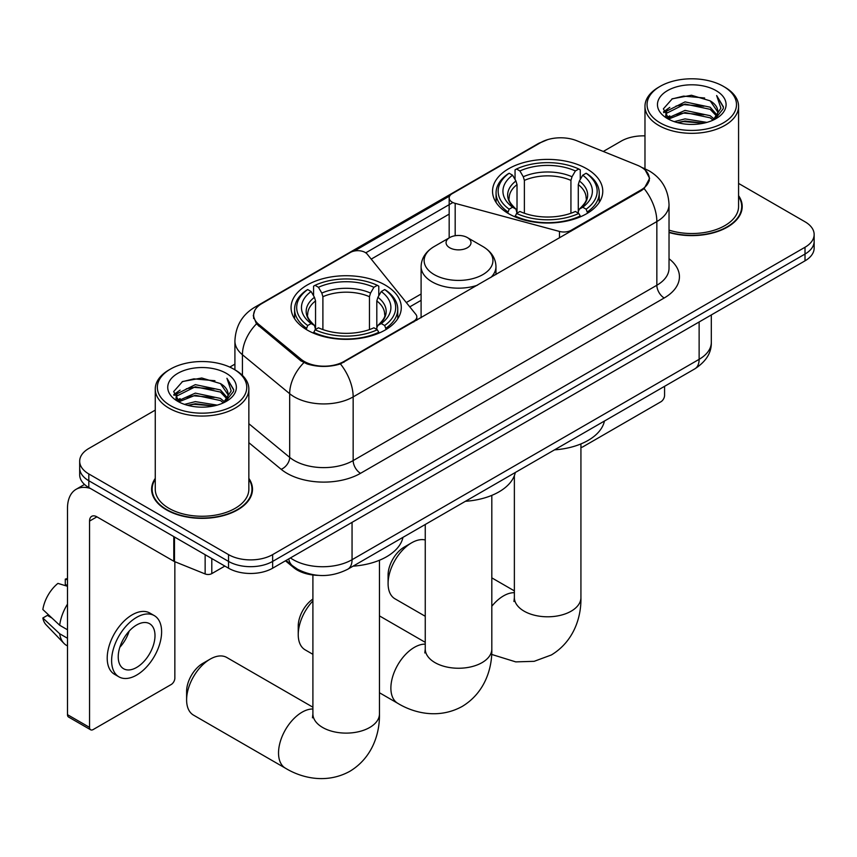 <?xml version="1.0" encoding="UTF-8"?>
<svg xmlns="http://www.w3.org/2000/svg" width="857" height="857" viewBox="0 0 857 857"><rect width="100%" height="100%" fill="white"/><g stroke="black" fill="none" stroke-linecap="round" stroke-linejoin="round"><path stroke-width="1.29" d="M571.233 231.079L571.233 230.244A10.402 5.999 180 0 1 559.482 231.444L455.174 203.355A10.402 5.999 180 0 1 452.217 202.166A10.402 5.999 180 0 1 449.175 197.913A10.402 5.999 180 0 1 452.217 193.671L540.788 142.541A28.077 16.208 0 0 1 576.74 140.719L637.287 165.197A28.077 16.208 0 0 1 641.036 167.019A28.077 16.208 0 0 1 649.263 178.481L649.263 180.956M385.147 285.038A55.116 31.816 0 0 0 325.082 278.139A55.116 31.816 0 0 0 291.059 307.534A55.116 31.816 0 0 0 307.202 330.041A55.116 31.816 0 0 0 367.267 336.93A55.116 31.816 0 0 0 401.29 307.534A55.116 31.816 0 0 0 385.147 285.038M586.627 168.711A55.116 31.816 0 0 0 526.562 161.823A55.116 31.816 0 0 0 492.539 191.218A55.116 31.816 0 0 0 508.683 213.714A55.116 31.816 0 0 0 568.748 220.613A55.116 31.816 0 0 0 602.771 191.218A55.116 31.816 0 0 0 586.627 168.711M343.968 361.45L413.781 321.15A10.402 5.999 180 0 0 416.823 316.908A10.402 5.999 180 0 0 415.849 314.369L367.214 254.143A10.402 5.999 180 0 0 350.427 252.44L261.867 303.571A28.077 16.208 0 0 0 253.64 315.033A28.077 16.208 0 0 0 258.718 324.332L301.118 359.287A28.077 16.208 0 0 0 343.968 361.45L343.968 362.286M571.233 230.244L641.036 189.943A28.077 16.208 0 0 0 649.263 178.481M318.343 575.368A31.195 18.008 180 0 1 293.801 567.698L285.445 560.81M155.256 478.377A50.434 29.117 0 0 0 151.625 489.24A50.434 29.117 0 0 0 166.397 509.829A50.434 29.117 0 0 0 221.352 516.139A50.434 29.117 0 0 0 252.494 489.24A50.434 29.117 0 0 0 248.851 478.377M152.139 491.854A50.434 29.117 0 0 0 151.968 492.636M645.235 170.125L649.627 178.31L644.132 188.594L641.4 190.565L340.443 363.925C329.313 367.278 318.183 367.278 307.052 363.925L300.753 360.733L256.468 323.86L253.276 315.762L254.711 310.598M155.256 410.117L88.817 448.479A31.195 18.008 0 0 0 79.68 461.216L79.68 474.799A31.195 18.008 0 0 0 88.817 487.537L228.53 568.202L228.53 561.41A31.195 18.008 0 0 0 272.644 561.41L805.012 254.047A31.195 18.008 0 0 0 814.15 241.31A31.195 18.008 0 0 1 805.012 254.047L272.644 561.41A31.195 18.008 0 0 1 228.53 561.41L88.817 480.745L228.53 561.41L228.53 554.618A31.195 18.008 0 0 0 272.644 554.618L805.012 247.255A31.195 18.008 0 0 0 814.15 234.518A31.195 18.008 0 0 0 805.012 221.781L738.573 183.419M79.68 468.008A31.195 18.008 0 0 0 88.817 480.745A31.195 18.008 0 0 1 79.68 468.008M354.337 251.026L449.764 195.921M365.757 252.826L452.217 202.905M669.028 232.493A50.434 29.117 0 0 0 742.205 206.505A50.434 29.117 0 0 0 738.573 195.642M644.978 135.877A31.195 18.008 0 0 0 621.186 141.126L603.285 151.453M234.914 364.139L229.783 367.096M79.68 461.216A31.195 18.008 0 0 0 88.817 473.953L228.53 554.618M252.151 492.636A50.434 29.117 0 0 0 251.969 491.854M741.862 209.901A50.434 29.117 0 0 0 741.691 209.119M228.53 568.202A31.195 18.008 0 0 0 272.644 568.202L805.012 260.839A31.195 18.008 0 0 0 814.15 248.102L814.15 234.518M580.928 447.258A5.196 2.999 120 0 0 582.953 446.786L660.886 401.783A5.196 2.999 120 0 0 664.571 395.42L664.571 386.314M660.158 122.862A44.714 25.817 0 0 0 723.394 122.862A44.714 25.817 0 0 0 723.394 86.353L724.861 87.21A46.792 27.017 0 0 1 738.573 106.311A46.792 27.017 0 0 1 709.682 131.271A46.792 27.017 0 0 1 658.69 125.411A46.792 27.017 0 0 1 644.978 106.311A46.792 27.017 0 0 1 658.69 87.21L660.158 86.353A44.714 25.817 0 0 0 660.158 122.862M669.028 230.115A46.792 27.017 0 0 0 738.573 206.505L738.573 106.311M669.028 232.151A49.91 28.817 0 0 0 741.691 206.505A49.91 28.817 0 0 0 738.573 196.467M674.255 121.651L685.043 118.887L706.918 122.39M677.341 122.583L685.043 121.008L703.726 123.183L683.586 121.587L677.555 122.647M667.539 118.191L685.043 110.392L710.153 115.695L714.202 119.037M668.599 119.059L685.043 112.513L710.153 117.816L713.078 120.044M666.082 116.734L666.66 111.099L685.043 101.897L710.153 107.2L717.03 114.999M665.857 115.706L666.66 113.22L685.043 104.029L710.153 109.321L716.538 116.016M712.81 120.269A25.999 15.008 0 0 0 717.77 111.442A25.999 15.008 0 0 0 710.153 100.837L717.759 111.956M716.045 90.606A34.312 19.807 0 0 0 667.582 90.563A34.312 19.807 0 0 0 667.357 118.534A34.312 19.807 0 0 0 667.507 118.62A34.312 19.807 0 0 0 716.184 118.534A34.312 19.807 0 0 0 716.045 90.606M710.153 100.837L691.481 95.256L672.284 98.791L663.382 108.85L669.285 119.562M714.942 119.23L723.233 108.71L723.394 106.825L716.656 95.545L720.898 108.175L713.088 120.141M724.861 87.21L723.394 86.353A44.714 25.817 0 0 0 660.158 86.353M716.656 95.545L723.394 107.254M671.834 99.016L683.586 96.113L704.647 97.998M663.725 112.674L667.56 109.664M676.002 106.075L683.586 104.597L703.897 106.268M676.002 114.559L683.586 113.092L703.897 114.763M663.5 111.839L669.799 107.361M666.853 117.548L669.799 115.856M388.092 583.574L388.092 575.079A22.882 13.209 -60 0 1 404.268 547.066L411.617 542.813A33.273 19.208 120 0 0 388.092 583.574A33.273 19.208 120 0 0 394.981 598.807L425.254 616.279M507.687 213.125L509.165 209.194A49.502 28.581 0 0 1 509.165 173.243L512.572 175.203A44.714 25.817 0 0 0 512.572 207.223L515.935 209.14L517.017 213.147M517.017 211.508L517.017 184.63L515.935 180.998L512.572 175.203M515.046 179.467L515.046 169.847L516.525 169A49.502 28.581 0 0 1 578.786 169L575.379 170.961A44.714 25.817 0 0 0 519.92 170.961L523.284 176.756L524.377 180.388L524.377 213.254M570.933 213.254L570.933 180.388L572.015 176.756L575.379 170.961M554.533 449.85A57.194 33.016 0 0 0 604.431 421.033M515.046 215.985A51.581 29.781 0 0 0 580.264 215.985L578.786 213.436A49.502 28.581 0 0 1 516.525 213.436L515.046 216.864M580.264 216.864L580.264 215.985M509.165 173.243L507.687 174.089A51.581 29.781 0 0 0 496.074 192.911A51.581 29.781 0 0 0 507.687 211.743M578.786 169L580.264 169.847L580.264 179.467M516.525 213.436L519.92 211.465A44.714 25.817 0 0 0 575.379 211.465L578.786 213.436M512.572 207.223L509.165 209.194M519.92 170.961L516.525 169M515.935 180.998A40 23.096 0 0 0 515.935 209.14L516.118 209.258C510.44 203.762 508.126 200.035 509.176 198.074A38.479 22.218 0 0 1 517.017 184.63M587.613 211.743A51.581 29.781 0 0 0 599.236 192.911A51.581 29.781 0 0 0 587.613 174.089L586.134 173.243A49.502 28.581 0 0 1 586.134 209.194L587.613 213.125M586.134 209.194L582.739 207.223A44.714 25.817 0 0 0 582.739 175.203L586.134 173.243M582.739 175.203L579.375 180.998L578.282 184.63L578.282 211.508L579.375 209.14L582.739 207.223M578.282 184.63A38.479 22.218 0 0 1 586.124 198.074C587.174 200.045 584.86 203.773 579.182 209.258L579.375 209.14A40 23.096 0 0 0 579.375 180.998M578.282 213.147L578.282 211.508M425.254 539.974A33.273 19.208 120 0 0 411.617 542.813L404.268 547.066M186.612 699.89L186.612 691.406A22.882 13.209 -60 0 1 202.788 663.382L210.147 659.14A33.273 19.208 120 0 0 186.612 699.89A33.273 19.208 120 0 0 193.511 715.124L285.424 768.193A33.273 19.208 -60 0 1 280.325 741.53A33.273 19.208 -60 0 1 302.06 712.199A33.273 19.208 -60 0 1 312.901 708.996M306.217 329.452L307.695 325.51A49.502 28.581 0 0 1 307.695 289.559L311.102 291.53A44.714 25.817 0 0 0 311.102 323.55L314.455 325.456L315.547 329.474M315.547 327.835L315.547 300.946L314.455 297.315L311.102 291.53M313.566 295.783L313.566 286.163L315.044 285.317A49.502 28.581 0 0 1 377.305 285.317L373.909 287.288A44.714 25.817 0 0 0 318.45 287.288L321.814 293.073L322.896 296.704L322.896 329.581M369.453 329.581L369.453 296.704L370.545 293.073L373.909 287.288M353.052 566.166A57.194 33.016 0 0 0 402.961 537.36M313.566 332.302A51.581 29.781 0 0 0 378.783 332.302L377.305 329.752A49.502 28.581 0 0 1 315.044 329.752L313.566 333.191M378.783 333.191L378.783 332.302M307.695 289.559L306.217 290.405A51.581 29.781 0 0 0 294.594 309.238A51.581 29.781 0 0 0 306.217 328.06M377.305 285.317L378.783 286.163L378.783 295.783M315.044 329.752L318.45 327.792A44.714 25.817 0 0 0 373.909 327.792L377.305 329.752M311.102 323.55L307.695 325.51M318.45 287.288L315.044 285.317M314.455 297.315A40 23.096 0 0 0 314.455 325.456L314.648 325.585C308.959 320.09 306.645 316.351 307.706 314.39A38.479 22.218 0 0 1 315.547 300.946M386.143 328.06A51.581 29.781 0 0 0 397.755 309.238A51.581 29.781 0 0 0 386.143 290.405L384.664 289.559A49.502 28.581 0 0 1 384.664 325.51L386.143 329.452M384.664 325.51L381.258 323.55A44.714 25.817 0 0 0 381.258 291.53L384.664 289.559M381.258 291.53L377.894 297.315L376.812 300.946L376.812 327.835L377.894 325.456L381.258 323.55M376.812 300.946A38.479 22.218 0 0 1 384.654 314.39C385.704 316.362 383.39 320.1 377.712 325.585L377.894 325.456A40 23.096 0 0 0 377.894 297.315M376.812 329.474L376.812 327.835M312.901 707.207L226.784 657.49A33.273 19.208 120 0 0 210.147 659.14L202.788 663.382M312.901 600.961A33.273 19.208 120 0 0 298.236 634.598L298.236 626.113A22.882 13.209 -60 0 1 312.901 599.043M298.236 634.598A33.273 19.208 120 0 0 305.124 649.831L312.901 654.319M490.815 277.507A37.44 21.618 0 0 0 495.967 266.559C495.689 258.236 491.318 251.551 482.855 246.516L467.354 237.571A12.48 7.21 0 0 0 449.711 237.571A12.48 7.21 0 0 0 449.711 247.759A12.48 7.21 0 0 0 467.354 247.759A12.48 7.21 0 0 0 467.354 237.571L482.855 246.516A34.387 19.85 0 0 1 482.855 274.604A34.387 19.85 0 0 1 434.22 274.604A34.387 19.85 0 0 1 434.22 246.516C425.747 251.551 421.376 258.236 421.098 266.559A37.44 21.618 0 0 0 432.067 281.846A37.44 21.618 0 0 0 477.488 285.199M465.405 501.302A57.194 33.016 0 0 0 515.314 472.486M211.797 558.539L211.797 573.612L224.855 566.081M90.371 488.436A41.597 24.017 -120 0 0 76.112 489.304A41.597 24.017 -120 0 0 67.489 508.34L67.489 714.663L89.556 727.4L89.556 521.077A10.402 5.999 60 0 1 91.71 516.321A10.402 5.999 60 0 1 96.905 516.835L173.789 561.217L173.789 536.6M89.556 727.4A5.196 2.999 120 0 0 90.628 729.778L68.571 717.041A5.196 2.999 -60 0 1 67.489 714.663M90.628 729.778A5.196 2.999 120 0 0 93.231 729.521L171.175 684.529A5.196 2.999 120 0 0 174.849 678.155L174.849 561.699M211.797 573.612A5.196 2.999 180 0 1 205.144 573.954L174.485 561.56A5.196 2.999 180 0 1 173.789 561.217M136.617 667.453A25.999 15.008 120 0 0 153.596 644.55A25.999 15.008 120 0 0 149.611 623.714A25.999 15.008 120 0 0 136.617 624.999A25.999 15.008 120 0 0 119.626 647.913A25.999 15.008 120 0 0 123.612 668.749A25.999 15.008 120 0 0 136.617 667.453M119.819 647.303A25.999 15.008 120 0 0 129.15 631.148M67.489 579.814L65.293 579.139L65.293 584.367L67.489 585.642M154.292 615.615L149.879 613.066A35.351 20.418 120 0 0 132.203 614.812A35.351 20.418 120 0 0 109.107 645.974A35.351 20.418 120 0 0 114.527 674.298L118.93 676.848A35.351 20.418 120 0 0 136.617 675.102A35.351 20.418 120 0 0 159.713 643.939A35.351 20.418 120 0 0 154.292 615.615A35.351 20.418 120 0 0 136.617 617.361A35.351 20.418 120 0 0 113.52 648.513A35.351 20.418 120 0 0 118.93 676.848M67.489 604.121A34.312 19.807 120 0 0 59.69 625.267L42.85 609.52A27.038 15.608 120 0 1 57.933 583.392L67.489 586.284M67.489 629.777L59.69 625.267M51.956 618.036L47.371 615.39L42.85 618.004L59.69 633.762L67.489 638.261M59.69 633.762A34.312 19.807 120 0 0 63.921 643.339A34.312 19.807 120 0 0 66.514 645.385L67.489 645.953M67.489 578.529A27.038 15.608 120 0 0 65.293 579.139M42.85 618.004A27.038 15.608 120 0 0 46.042 624.732L63.921 643.339M170.436 405.607A44.714 25.817 0 0 0 233.672 405.607A44.714 25.817 0 0 0 233.672 369.099A44.714 25.817 0 0 0 233.672 369.088L235.15 369.945A46.792 27.017 0 0 1 248.851 389.046A46.792 27.017 0 0 1 219.96 414.006A46.792 27.017 0 0 1 168.968 408.146A46.792 27.017 0 0 1 155.256 389.046A46.792 27.017 0 0 1 168.968 369.945L170.436 369.099A44.714 25.817 0 0 0 170.436 405.607M155.256 389.046L155.256 489.24A46.792 27.017 0 0 0 168.968 508.34A46.792 27.017 0 0 0 219.96 514.2A46.792 27.017 0 0 0 248.851 489.24L248.851 389.046M155.256 479.213A49.91 28.817 0 0 0 152.139 489.24A49.91 28.817 0 0 0 166.761 509.615A49.91 28.817 0 0 0 221.16 515.86A49.91 28.817 0 0 0 251.969 489.24A49.91 28.817 0 0 0 248.851 479.213M184.534 404.386L195.332 401.622L217.207 405.125M187.629 405.329L195.332 403.743L214.004 405.918M177.806 400.915L195.332 393.127L220.442 398.43L224.48 401.783M178.888 401.804L195.332 395.248L220.442 400.551L223.356 402.79M176.371 399.469L176.949 393.834L195.332 384.643L220.442 389.935L227.319 397.734M176.135 398.441L176.949 395.955L195.332 386.764L220.442 392.056L226.826 398.751M223.099 403.004A25.999 15.008 0 0 0 228.058 394.188A25.999 15.008 0 0 0 220.442 383.572L228.037 394.691M226.323 373.341A34.312 19.807 0 0 0 177.87 373.298A34.312 19.807 0 0 0 177.645 401.269A34.312 19.807 0 0 0 177.795 401.355A34.312 19.807 0 0 0 226.473 401.269A34.312 19.807 0 0 0 226.323 373.341M220.442 383.572L201.759 378.001L182.562 381.526L173.671 391.585L179.563 402.297M225.22 401.965L233.511 391.445L233.682 389.56L226.934 378.291L231.186 390.921L223.366 402.876M235.15 369.945L233.672 369.099A44.714 25.817 0 0 0 170.436 369.099M226.934 378.291L233.672 389.989M182.123 381.751L193.875 378.848L214.936 380.733M174.003 395.409L177.838 392.399M186.29 388.81L193.875 387.332L214.186 389.003M186.29 397.294L193.875 395.827L214.186 397.498M187.844 405.382L193.875 404.322L213.982 405.929M173.789 394.574L180.077 390.096M177.131 400.283L180.077 398.591M413.781 321.986L413.781 321.15M258.718 324.332L258.718 326.078M301.118 359.287L301.118 361.022M641.036 189.943L641.036 190.779M293.801 566.766L293.801 567.698M559.482 237.86L559.482 231.444M455.174 235.729L455.174 203.355M669.028 258.75A51.998 30.016 180 0 1 664.196 297.99L360.518 473.321A10.402 5.999 60 0 1 353.159 460.584L656.848 285.252A41.597 24.017 0 0 0 669.028 268.273L669.028 204.587A41.597 24.017 180 0 1 656.848 221.567A36.401 21.018 -120 0 0 644.132 188.594M360.518 473.321A51.998 30.016 180 0 1 286.988 473.321A51.998 30.016 180 0 1 281.16 469.304L248.851 442.673M303.86 362.661A36.401 24.339 129.5 0 0 289.677 393.695L289.677 457.37A41.597 24.017 0 0 0 294.337 460.584A41.597 24.017 0 0 0 353.159 460.584L353.159 396.898A41.597 24.017 180 0 1 294.337 396.898A41.597 24.017 180 0 1 289.677 393.695L242.435 354.744A41.597 24.017 180 0 1 234.914 340.968L234.914 369.806M669.028 204.587C668.321 189.633 661.754 178.417 649.306 170.95L644.057 168.39A36.401 17.044 112 0 0 642.504 167.94M340.443 363.925A36.401 21.018 60 0 1 353.159 396.898L656.848 221.567L656.848 285.252A10.402 5.999 60 0 0 664.196 297.99M258.557 305.874A36.401 21.018 -120 0 0 254.636 307.32C242.188 314.798 235.621 326.014 234.914 340.968M254.636 307.32L538.089 143.676A36.401 21.018 60 0 1 540.853 142.498M256.468 323.86A36.401 24.339 129.5 0 0 242.435 354.744L242.435 375.398M371.22 259.114L449.175 214.111M272.644 554.618L272.644 568.202M805.012 247.255L805.012 260.839M88.817 473.953L88.817 487.537M248.851 423.712L289.677 457.37A10.402 6.952 -50.5 0 1 281.16 469.304M421.098 294.005L406.293 302.542M290.437 557.928A41.597 24.017 0 0 0 293.233 559.707A41.597 24.017 0 0 0 352.056 559.707L699.13 359.329A41.597 24.017 0 0 0 711.31 342.35C711.61 352.677 706.114 361.504 694.823 368.853L347.749 569.23A20.793 12.009 60 0 0 352.056 559.707L352.056 522.352M699.13 321.975L699.13 359.329A20.793 12.009 60 0 1 694.823 368.853M288.755 558.903A20.793 13.916 129.5 0 0 292.376 565.663L286.067 560.457M580.928 443.926L580.928 597.586A33.273 19.208 180 0 1 571.18 611.17A33.273 19.208 180 0 1 524.12 611.17A33.273 19.208 180 0 1 514.371 597.586L513.943 601.507M491.811 606.263A33.273 19.208 -60 0 1 503.53 595.883A33.273 19.208 -60 0 1 514.371 592.68M570.933 180.388A38.479 22.218 0 0 0 524.377 180.388M572.015 176.756A40 23.096 0 0 0 523.284 176.756M379.458 560.242L379.458 713.902A33.273 19.208 180 0 1 369.71 727.486A33.273 19.208 180 0 1 322.65 727.486A33.273 19.208 180 0 1 312.901 713.902L312.462 717.823M369.453 296.704A38.479 22.218 0 0 0 322.896 296.704M370.545 293.073A40 23.096 0 0 0 321.814 293.073M491.811 495.378L491.811 649.038A33.273 19.208 180 0 1 482.062 662.622A33.273 19.208 180 0 1 435.002 662.622A33.273 19.208 180 0 1 425.254 649.038L424.826 652.959M491.811 649.038C492.261 668.267 484.944 692.702 462.244 706.414C439.03 719.216 414.22 713.335 397.777 703.329A33.273 19.208 -60 0 1 392.677 676.655A33.273 19.208 -60 0 1 414.413 647.335A33.273 19.208 -60 0 1 425.254 644.132M89.556 521.077L96.905 516.835M174.485 536.996L174.485 561.56M205.144 573.954L205.144 554.693M449.175 237.882L449.175 197.913M253.64 315.033L253.64 318.483M416.823 320.229L416.823 316.908M538.089 143.676L547.602 139.648M644.057 168.39L641.797 167.469M421.098 300.336L409.785 306.86M347.749 569.23C331.016 577.639 314.283 577.639 297.54 569.23L292.376 565.663M711.31 342.35L711.31 314.937M741.691 210.672L741.691 206.505M665.782 116.37L665.782 114.645M644.978 168.775L644.978 106.311M580.928 597.586C581.378 616.815 574.072 641.25 551.372 654.962L534.157 661.325L515.732 661.883L491.65 654.427M496.074 202.434L496.074 192.911M599.236 202.434L599.236 192.911M514.371 590.891L491.811 577.864M514.371 475.656L514.371 597.586M379.458 713.902C379.897 733.142 372.591 757.567 349.892 771.279C326.678 784.08 301.857 778.199 285.424 768.193M294.594 318.75L294.594 309.238M397.755 318.75L397.755 309.238M312.901 574.993L312.901 713.902M397.777 703.329L379.458 692.745M495.967 274.529L495.967 266.559M421.098 317.754L421.098 266.559M449.711 237.571L434.22 246.516M425.254 642.343L379.458 615.894M425.254 524.484L425.254 649.038M76.112 489.304L84.522 484.441M251.969 493.407L251.969 489.24M176.06 399.105L176.06 397.38M152.139 493.407L152.139 489.24"/></g></svg>
